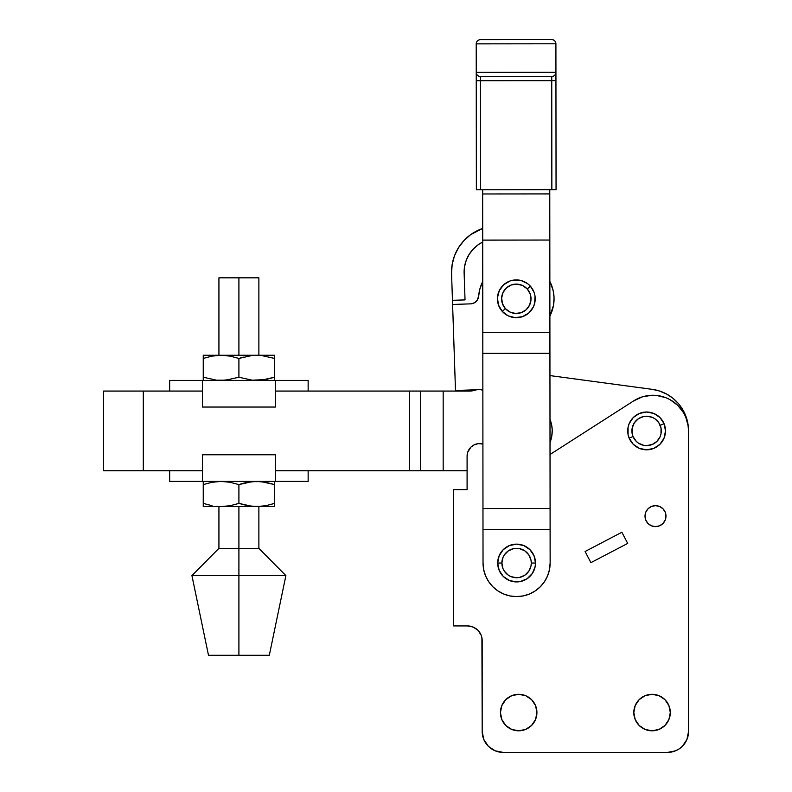 <?xml version="1.0" encoding="UTF-8"?>
<svg xmlns="http://www.w3.org/2000/svg" width="792" height="792" viewBox="0 0 792 792"><rect width="100%" height="100%" fill="white"/><g stroke="black" fill="none" stroke-linecap="round" stroke-linejoin="round"><path stroke-width="1.19" d="M665.983 516.137A10.484 10.484 0 0 1 655.499 526.621A10.484 10.484 0 0 1 645.015 516.137L645.807 512.127L648.084 508.721L651.479 506.454L655.499 505.652L659.508 506.454L662.914 508.721L665.181 512.127L665.983 516.137L665.181 520.156L662.914 523.552L659.508 525.829L655.499 526.621L651.479 525.829L648.084 523.552L645.807 520.156L645.015 516.137A10.484 10.484 0 0 1 655.499 505.652A10.484 10.484 0 0 1 665.983 516.137M536.927 712.553A18.246 18.246 0 0 1 518.681 730.798A18.246 18.246 0 0 1 500.435 712.553L501.821 705.573L505.781 699.653L511.701 695.703L518.681 694.307L525.66 695.703L531.581 699.653L535.541 705.573L536.927 712.553L535.541 719.542L531.581 725.452L525.66 729.412L518.681 730.798L511.701 729.412L505.781 725.452L501.821 719.542L500.435 712.553A18.246 18.246 0 0 1 518.681 694.307A18.246 18.246 0 0 1 536.927 712.553M670.299 712.553A18.246 18.246 0 0 1 652.054 730.798A18.246 18.246 0 0 1 633.808 712.553L635.204 705.573L639.154 699.653L645.074 695.703L652.054 694.307L659.043 695.703L664.953 699.653L668.913 705.573L670.299 712.553L668.913 719.542L664.953 725.452L659.043 729.412L652.054 730.798L645.074 729.412L639.154 725.452L635.204 719.542L633.808 712.553A18.246 18.246 0 0 1 652.054 694.307A18.246 18.246 0 0 1 670.299 712.553M664.072 423.7A18.899 18.899 0 0 1 653.816 448.381A18.899 18.899 0 0 1 629.145 438.125A18.899 18.899 0 0 0 653.816 448.381A18.899 18.899 0 0 0 664.072 423.7L660.191 425.304A14.701 14.701 0 0 1 652.222 444.5A14.701 14.701 0 0 1 633.016 436.531L629.145 438.125L628.066 434.58L628.076 427.215L629.155 423.671L633.253 417.542L639.392 413.454L646.618 412.018L653.855 413.464L659.974 417.562L664.072 423.7L665.498 430.927L664.052 438.164L659.954 444.282L653.816 448.381L646.589 449.807L639.362 448.361L633.234 444.262L629.145 438.125L633.016 436.531L632.184 433.768L632.184 428.036L634.392 422.74L638.451 418.681L643.747 416.493L646.618 416.216L652.242 417.334L654.786 418.701L658.835 422.76L661.023 428.056L661.023 433.798L660.182 436.55L656.994 441.322L652.222 444.5L646.589 445.619L643.728 445.332L638.421 443.134L636.204 441.302L633.016 436.531A14.701 14.701 0 0 1 640.995 417.325A14.701 14.701 0 0 1 660.191 425.304L664.072 423.7A18.899 18.899 0 0 0 639.392 413.454A18.899 18.899 0 0 0 629.145 438.125A18.899 18.899 0 0 1 639.392 413.454A18.899 18.899 0 0 1 664.072 423.7M503.158 752.4A20.968 20.968 0 0 1 482.189 731.432A20.968 20.968 0 0 0 482.189 731.432L483.783 739.451L488.337 746.262L495.139 750.806L503.158 752.4L667.577 752.4L675.596 750.806L679.229 748.866L682.407 746.262L686.951 739.451L688.545 731.432L688.545 430.917L688.228 426.165L685.714 416.988L683.565 412.741L677.665 405.276L670.002 399.633L665.676 397.633L656.419 395.446L651.648 395.287L642.272 396.881L633.649 400.9L550.024 454.499L633.649 400.9A35.66 35.66 0 0 1 688.545 430.917L688.545 731.432A20.968 20.968 0 0 1 667.577 752.4L503.158 752.4M482.189 731.422L482.189 640.609A14.682 14.682 0 0 0 467.508 625.937L453.658 625.937L453.658 489.624L467.092 489.624L467.092 456.152A12.593 12.593 0 0 1 482.912 443.985L478.259 443.649L474.349 444.748L470.993 447.034L467.745 452.143L467.092 456.152L467.092 489.624L453.658 489.624L453.658 625.937L467.508 625.937L473.131 627.046L477.893 630.234L481.071 634.996L481.912 637.748L482.189 731.422A20.968 20.968 0 0 1 482.189 731.422L483.783 739.451L486.763 744.5M688.139 735.521L688.545 731.432M674.022 402.197L670.002 399.633M665.676 397.633L661.112 396.228M656.419 395.446L651.648 395.287M664.211 510.315L665.181 512.127M511.701 695.703L515.117 694.663M511.701 729.412L510.682 728.957M501.821 719.542L500.782 716.116M655.618 730.452L652.054 730.798M491.505 748.866L488.327 746.252L491.505 748.866M655.618 694.663L652.054 694.307L655.618 694.663M673.665 751.499L671.666 751.994M497.564 751.638L496.238 751.222M522.245 694.663L518.681 694.307M590.911 562.647L585.08 551.499L621.868 532.254L627.709 543.401L590.911 562.647L627.709 543.401L621.868 532.254L585.08 551.499L590.911 562.647M143.303 470.755L143.303 391.07L103.455 391.07L103.455 470.755L143.303 470.755L103.455 470.755L103.455 391.07L202.425 391.07L143.303 391.07L143.303 470.755L202.425 470.755L143.303 470.755M476.537 389.773A20.978 20.978 0 0 1 469.28 391.07L476.537 389.773M678.18 403.306L672.735 398.109L666.458 393.97L659.538 391.01L652.192 389.347L549.945 375.586L652.192 389.347A41.946 41.946 0 0 1 688.545 430.917L687.872 423.423L685.872 416.166L682.605 409.385L679.209 404.524M420.433 470.755L275.378 470.755L420.433 470.755L420.433 391.07L469.28 391.07L443.173 391.07L443.173 470.755L420.433 470.755L420.433 391.07L409.632 391.07L443.173 391.07L443.173 470.755L420.433 470.755M467.092 470.755L443.173 470.755L467.092 470.755M299.406 391.07L409.632 391.07L409.632 470.755L409.632 391.07L275.378 391.07L308.147 391.07L308.147 380.417L202.425 380.417L202.425 407.048L275.378 407.048L275.378 380.417L275.378 407.048L202.425 407.048L202.425 380.417L169.656 380.417L169.656 391.07L169.656 380.417L308.147 380.417M472.943 390.743L469.28 391.07L472.943 390.743M238.907 358.43L252.193 355.469L238.907 358.43L238.907 377.23L225.611 380.19L238.907 377.23L238.907 358.43L230.086 356.113L221.077 355.252L261.261 355.469L274.557 358.43L274.557 377.23L265.736 379.556L274.557 377.23L274.557 380.417L274.557 355.252L252.193 355.469L261.261 355.469L274.557 358.43L274.557 355.252L238.907 355.252L238.907 277.824L258.875 277.824L238.907 277.824L238.907 355.252L203.247 355.252L203.247 358.43L212.068 356.113L221.077 355.252L230.086 356.113L238.907 358.43L243.292 357.113M238.907 548.351L258.875 548.351L238.907 548.351L238.907 575.616L285.882 575.616L238.907 575.616L238.907 655.301L269.31 655.301L208.494 655.301L238.907 655.301L238.907 575.616L191.931 575.616L238.907 575.616L238.907 548.351L218.929 548.351L238.907 548.351L238.907 506.573L238.907 548.351M308.147 470.755L308.147 481.407L308.147 470.755L275.378 470.755L299.406 470.755M221.077 355.252L203.247 355.252L203.247 377.23L203.247 358.43L212.068 356.113M203.247 380.19L203.247 377.23L216.543 380.19L225.611 380.19L216.543 380.19L203.247 377.23L203.247 380.19M274.557 377.23L261.261 380.19L265.736 379.556L252.193 380.19L256.727 380.417M247.718 356.113L252.193 355.469L247.718 356.113M238.907 377.23L252.193 380.19L238.907 377.23M256.727 355.252L252.193 355.469M221.077 380.417L230.086 379.556M169.656 391.07L178.398 391.07M275.378 454.776L202.425 454.776L202.425 481.407L275.378 481.407L275.378 454.776L275.378 481.407L308.147 481.407L202.425 481.407L202.425 454.776L275.378 454.776M178.398 470.755L202.425 470.755L169.656 470.755L169.656 481.407L202.425 481.407L169.656 481.407M274.557 503.395L274.557 506.573L203.247 506.573L256.727 506.573L247.718 505.722L238.907 503.395L230.086 505.722L221.077 506.573L230.086 505.722L238.907 503.395L252.193 506.355L274.557 506.573L274.557 503.395L265.736 505.722L256.727 506.573L265.736 505.722L274.557 503.395L274.557 484.595L265.736 482.269L256.727 481.407L247.718 482.269L238.907 484.595L238.907 503.395L238.907 484.595L230.086 482.269L221.077 481.407L212.068 482.269L203.247 484.595L203.247 506.573L203.247 503.395L212.068 505.722L203.247 503.395L203.247 481.407L203.247 484.595L212.068 482.269L221.077 481.407L230.086 482.269L238.907 484.595L252.193 481.635L261.261 481.635L274.557 484.595L274.557 481.407L274.557 503.395L265.736 505.722L256.727 506.573M216.543 506.355L221.077 506.573L216.543 506.355M221.077 506.573L230.086 505.722M247.718 482.269L243.292 483.278L247.718 482.269M238.907 484.595L243.292 483.278M212.068 482.269L221.077 481.407M256.727 481.407L252.193 481.635M238.907 277.824L218.929 277.824L238.907 277.824M553.479 305.425L554.044 297.525A37.749 37.749 0 0 1 549.886 316.058L553.479 305.425L554.044 297.525L553.479 305.425L554.044 297.525L553.133 290.436L549.856 281.467A37.749 37.749 0 0 1 554.044 297.525L553.133 290.436L550.886 283.645M551.737 425.413L549.994 419.295A31.452 31.452 0 0 1 552.202 429.868L551.737 425.413L552.202 429.868A31.452 31.452 0 0 1 550.014 442.49L551.806 436.016L552.202 429.868L551.806 436.016M473.567 303.207L472.101 303.673L474.923 302.475L477.121 300.356L478.665 296.079A37.749 37.749 0 0 1 482.744 281.536L479.853 289.03L478.665 296.079L479.853 289.03L482.358 282.328L479.853 289.03L478.665 296.079A8.385 8.385 0 0 1 470.587 303.861L452.598 304.465L455.489 390.486L479.507 389.674A8.385 8.385 0 0 1 482.853 390.248L481.15 389.783L482.853 390.248M470.587 303.861L452.598 304.465L451.559 273.616A46.134 46.134 0 0 1 482.694 228.423L478.596 230.046M479.507 389.674L455.489 390.486L452.598 304.465M452.598 304.435L452.46 300.326L465.033 299.901L464.132 273.19A33.551 33.551 0 0 1 482.704 242.025L478.101 244.807L482.704 242.025M549.886 316.058L551.272 313.038M478.665 296.079L479.853 289.03L482.358 282.328M478.586 230.056L470.755 234.581L482.694 228.423M463.963 240.55L458.469 247.738L454.469 255.846L458.469 247.738L463.963 240.55L470.755 234.581M464.132 273.19L464.558 266.627L466.25 260.271L469.161 254.371L473.161 249.143L469.161 254.371L466.25 260.271L464.558 266.627L464.132 273.19L465.033 299.901L452.46 300.326L451.559 273.616L452.143 264.587L454.469 255.846M478.101 244.807L473.161 249.143M497.693 563.033A18.899 18.899 0 0 1 516.582 544.134A18.899 18.899 0 0 1 535.481 563.033A18.899 18.899 0 0 0 516.582 544.134A18.899 18.899 0 0 0 497.693 563.033L501.88 563.033A14.701 14.701 0 0 1 516.582 548.331A14.701 14.701 0 0 1 531.284 563.033L535.481 563.033L535.115 566.716L532.293 573.527L527.086 578.744L520.275 581.566L516.582 581.922L509.355 580.486L503.227 576.388L499.128 570.26L497.693 563.033L499.128 555.796L503.227 549.668L509.355 545.579L516.582 544.134L523.819 545.579L529.947 549.668L534.036 555.796L535.481 563.033L531.284 563.033L531.006 565.904L528.808 571.2L524.749 575.259L519.453 577.447L516.582 577.734L510.959 576.616L508.414 575.259L504.365 571.2L502.999 568.656L501.88 563.033L502.999 557.41L504.356 554.865L508.414 550.806L513.711 548.608L519.453 548.608L524.749 550.806L528.808 554.865L531.006 560.162L531.284 563.033A14.701 14.701 0 0 1 516.582 577.734A14.701 14.701 0 0 1 501.88 563.033L497.693 563.033A18.899 18.899 0 0 0 516.582 581.922A18.899 18.899 0 0 0 535.481 563.033A18.899 18.899 0 0 1 516.582 581.922A18.899 18.899 0 0 1 497.693 563.033M530.383 286.179A18.899 18.899 0 0 0 503.702 284.734A18.899 18.899 0 0 0 502.257 311.414L505.375 308.613A14.701 14.701 0 0 1 506.504 287.852A14.701 14.701 0 0 1 527.264 288.981L530.383 286.179L534.145 292.525L535.026 296.119L534.62 303.485L533.353 306.959L528.937 312.86L522.591 316.622L515.295 317.661L508.147 315.84L502.257 311.414A18.899 18.899 0 0 1 503.702 284.734A18.899 18.899 0 0 1 530.383 286.179A18.899 18.899 0 0 1 528.937 312.86A18.899 18.899 0 0 1 502.257 311.414L498.495 305.068L497.455 297.772L499.277 290.634L503.702 284.734L510.048 280.972L513.642 280.091L521.007 280.487L527.65 283.675L530.383 286.179L527.264 288.981A14.701 14.701 0 0 1 526.136 309.741A14.701 14.701 0 0 1 505.375 308.613L502.257 311.414A18.899 18.899 0 0 0 528.937 312.86A18.899 18.899 0 0 0 530.383 286.179M550.103 529.442L550.133 562.993L550.084 508.474L550.103 529.442L482.991 529.511L483.031 563.062L483.684 569.606L485.595 575.903L488.704 581.704L492.881 586.783L497.97 590.951L503.771 594.04L510.068 595.95L516.622 596.584L523.166 595.931L529.452 594.02L535.253 590.911L540.332 586.733L544.5 581.645L547.599 575.843L549.499 569.547L550.133 562.993A33.551 33.551 0 0 1 516.622 596.584A33.551 33.551 0 0 1 483.031 563.062L482.991 529.511L550.103 529.442M549.767 189.714L550.084 508.474L482.971 508.543L482.991 529.511L482.971 508.543L550.084 508.474L549.767 189.714M482.655 189.783L482.971 508.543L482.823 353.351L549.925 353.291L482.823 353.351L482.803 332.383L549.905 332.313L482.803 332.383L482.704 240.115L549.816 240.045L482.704 240.115L482.655 193.971L549.767 193.911L482.655 193.971L482.655 189.783M480.407 39.669L551.707 39.6L480.407 39.669A4.198 4.198 0 0 0 476.22 43.867L555.905 43.788A4.198 4.198 0 0 0 551.707 39.6L480.407 39.669A4.198 4.198 0 0 0 476.22 43.867L476.249 72.349L555.934 72.27L555.905 43.788L476.22 43.867L476.249 72.508M476.249 72.983L476.368 189.783L556.053 189.704L555.944 80.655L556.053 189.704L551.856 189.714L480.556 189.783L480.447 80.734L551.747 80.665L551.856 189.714L551.747 80.665L555.944 80.655L476.249 80.734L476.368 189.783L480.556 189.783L480.447 76.537L551.747 76.468A4.198 4.198 0 0 0 555.934 72.27L555.944 80.655L555.934 72.27L476.249 72.349A4.198 4.198 0 0 0 480.447 76.537L551.747 76.468L551.747 80.665L551.747 76.468A4.198 4.198 0 0 0 555.934 72.27L555.905 43.788A4.198 4.198 0 0 0 551.707 39.6M547.599 575.843L544.5 581.645M535.253 590.911L530.591 593.525M502.653 593.554L497.97 590.951M488.704 581.704L485.595 575.903M480.447 76.537A4.198 4.198 0 0 1 476.249 72.349L476.249 80.734L480.447 80.734L480.447 76.537M527.264 288.981L530.185 293.911L530.996 299.594L529.571 305.148L526.136 309.741L521.195 312.662L515.523 313.474L509.969 312.048L505.375 308.613L502.455 303.673L501.643 298L503.059 292.446L506.504 287.852L511.434 284.932L517.117 284.12L522.671 285.536L527.264 288.981M258.875 355.252L258.875 277.824M269.31 655.301L285.882 575.616L258.875 548.351L258.875 506.573M218.929 506.573L218.929 548.351L191.931 575.616L208.494 655.301M218.929 355.252L218.929 277.824"/></g></svg>
